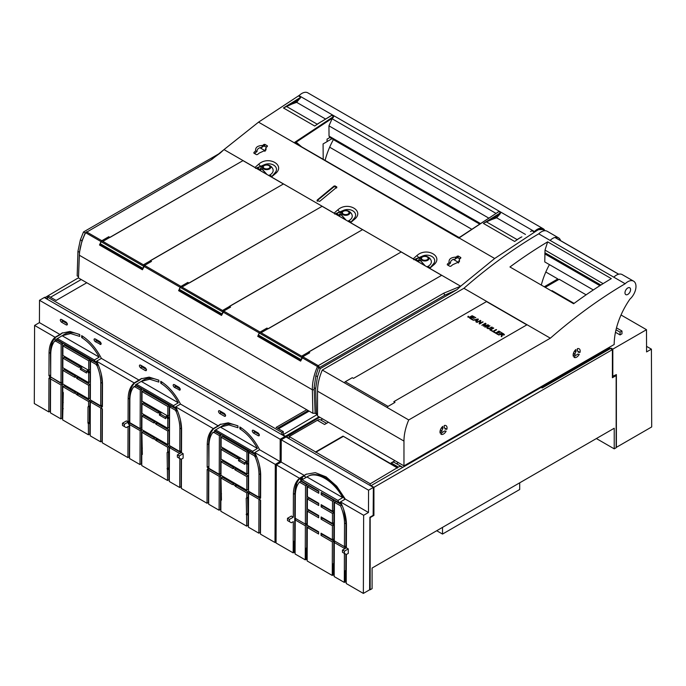 <?xml version="1.0" encoding="UTF-8"?>
<svg xmlns="http://www.w3.org/2000/svg" width="686" height="686" viewBox="0 0 686 686"><rect width="100%" height="100%" fill="white"/><g stroke="black" fill="none" stroke-linecap="round" stroke-linejoin="round"><path stroke-width="1.03" d="M538.724 233.832L625.169 283.738A441.355 254.815 -60 0 0 550.343 338.189L463.908 288.291A441.355 254.815 -60 0 1 538.724 233.832A11.593 6.697 -60 0 1 545.936 230.805A11.593 6.697 -60 0 1 547.145 231.251L558.524 237.828A11.593 6.697 -60 0 1 560.376 240.04A11.593 6.697 -60 0 1 560.582 240.623M403.968 465.871L403.968 441.081L317.532 391.174L317.532 415.965L403.968 465.871L614.176 344.501A60.702 35.046 -60 0 1 614.193 343.266L614.244 342.091A55.532 32.062 -60 0 1 629.954 299.079A11.593 6.697 -60 0 0 635.982 286.465A11.593 6.697 -60 0 0 635.433 283.369A11.593 6.697 -60 0 0 633.581 281.157L622.193 274.589A11.593 6.697 -60 0 0 620.993 274.134A11.593 6.697 -60 0 0 620.753 274.091A11.593 6.697 -60 0 0 618.626 274.228L554.948 237.467A11.593 6.697 -60 0 1 557.083 237.33A11.593 6.697 -60 0 1 557.324 237.373A11.593 6.697 -60 0 1 558.524 237.828M317.532 391.174A40.928 23.633 -60 0 1 322.3 370.046L463.908 288.291M509.955 266.974A441.355 254.815 -60 0 1 547.651 241.858L611.32 278.619A441.355 254.815 -60 0 0 573.625 303.735L509.955 266.974M403.968 441.081A40.928 23.633 -60 0 1 408.736 419.952L322.3 370.046M550.343 338.189L408.736 419.952M444.391 430.988A2.255 1.303 -60 0 1 442.659 431.983L440.901 434.169A4.982 2.873 -60 0 0 441.029 434.255A4.982 2.873 -60 0 0 446.14 431.142L444.391 430.988M446.869 429.273L445.111 429.119A2.255 1.303 -60 0 0 444.648 427.995A2.255 1.303 -60 0 0 444.245 427.893L444.245 425.543A4.982 2.873 -60 0 1 446.011 425.629A4.982 2.873 -60 0 1 446.869 429.273L444.682 428.021M440.343 430.036L441.93 430.954L440.172 433.14A4.982 2.873 -60 0 1 442.796 426.383L442.796 428.724L441.407 427.918M441.93 430.954A2.255 1.303 -60 0 1 442.796 428.724M550.112 240.409A11.593 6.697 -60 0 1 554.948 237.467L555.283 237.665M541.297 285.076A55.532 32.062 -60 0 1 549.426 264.625M625.169 283.738A11.593 6.697 -60 0 1 632.372 280.703A11.593 6.697 -60 0 1 633.581 281.157M579.996 352.415L578.238 352.261A2.255 1.303 -60 0 0 577.775 351.129A2.255 1.303 -60 0 0 577.372 351.026L577.372 348.685A4.982 2.873 -60 0 1 579.138 348.771A4.982 2.873 -60 0 1 579.996 352.415L577.818 351.155M577.518 354.122A2.255 1.303 -60 0 1 575.786 355.125L574.028 357.312A4.982 2.873 -60 0 0 574.165 357.397A4.982 2.873 -60 0 0 579.276 354.276L577.518 354.122M575.931 351.858L575.931 349.517A4.982 2.873 -60 0 0 573.307 356.283L575.065 354.096A2.255 1.303 -60 0 1 575.931 351.858L574.534 351.06M630.58 289.586A3.953 2.281 -60 0 1 628.856 293.565A3.953 2.281 -60 0 1 625.803 294.628A3.953 2.281 -60 0 1 624.98 292.819A3.953 2.281 -60 0 1 626.712 288.832A3.953 2.281 -60 0 1 629.757 287.777A3.953 2.281 -60 0 1 630.58 289.586M593.313 289.955L544.77 261.932L545.01 250.098L547.651 241.858M577.389 348.677A4.982 2.873 -60 0 1 577.372 350.486M575.065 354.096L573.47 353.179M599.89 285.676L544.77 253.854M344.535 382.608A1.363 0.789 120 0 1 345.307 381.716L352.278 377.694L353.479 378.389L486.52 301.583L526.839 324.864L393.807 401.67L395.016 402.365L388.044 406.395A1.363 0.789 120 0 0 387.273 407.278M498.911 331.081L501.423 332.538L498.962 331.587L497.899 332.204L499.82 333.31L497.496 332.436L496.312 333.122L498.439 334.348L498.027 334.588L495.438 333.087L498.911 331.081L501.329 332.59M492.685 331.501L496.158 329.494L496.621 329.76L493.56 331.527L495.266 332.521L494.855 332.753L492.685 331.501M492.248 327.171L491.33 327.171L492.248 327.171M487.514 326.75L489.452 326.159L487.326 327.565L488.381 328.423L491.725 327.471L489.29 328.74L487.695 328.594L486.674 327.685L489.358 326.219M489.976 325.859L489.058 325.859L489.976 325.859M503.747 333.876L504.33 334.897L502.118 335.12L501.8 336.757L501.217 336.423L501.629 335.008L500.737 334.365L498.739 334.991L502.212 332.984L504.442 334.648M485.182 327.162L484.736 326.913L487.643 325.233L483.313 326.09L485.259 323.801L481.864 325.25L485.336 323.243L486.031 323.646L484.042 325.936L488.029 324.804L488.655 325.164L485.182 327.162M480.86 320.662L479.951 323.286L483.124 321.966L479.651 323.972L479.18 323.698L480.08 321.074L476.916 322.394L480.389 320.388L480.86 320.662M489.804 329.837L493.277 327.831L493.74 328.097L490.67 329.863L492.385 330.849L491.973 331.089L489.804 329.837M476.35 322.068L475.827 321.768L476.478 320.928L475.021 320.088L473.1 320.19L477.91 318.956L478.408 319.247L476.35 322.068M473.289 316.289L475.801 317.738L473.34 316.795L472.277 317.404L474.198 318.518L471.865 317.644L470.682 318.321L472.817 319.556L472.405 319.796L469.816 318.295L473.289 316.289L475.707 317.798M472.603 315.894L469.516 317.558L467.749 316.966L468.264 316.195L469.198 317.224L472.603 315.894M495.541 333.147L498.911 331.192M496.312 333.122L498.345 334.408M497.899 332.204L499.725 333.362M493.56 331.527L495.172 332.573M492.788 331.561L496.158 329.606M489.787 328.062L491.27 327.316M502.212 332.984L503.747 333.988M502.212 333.096L498.833 335.051M501.252 336.449L501.595 335.403M488.029 324.804L488.552 325.215M484.042 325.936L488.029 324.915M485.336 323.243L485.962 323.723M481.958 325.31L485.336 323.355M485.259 323.801L483.373 326.124M487.643 325.233L484.831 326.965M480.389 320.388L480.826 320.756M480.389 320.499L477.01 322.446M480.08 321.074L479.205 323.715M479.951 323.286L482.678 321.828M490.67 329.863L492.291 330.909M489.898 329.889L493.277 327.942M477.91 318.956L478.348 319.324M473.237 320.268L477.91 319.067M476.478 320.928L475.887 321.803M469.91 318.355L473.289 316.4M470.682 318.321L472.723 319.607M472.277 317.404L474.103 318.57M472.14 315.74L469.807 316.975M501.132 334.142L503.567 334.974L503.738 334.391L502.281 333.473L501.132 334.142L502.847 334.991L503.79 334.528M475.535 319.95L476.71 320.739L477.688 319.384L475.535 319.95L476.71 320.628L477.688 319.384M612.392 349.654L612.392 377.729L616.157 375.559L616.157 447.744L614.227 448.85L614.227 428.244L372.086 568.042L372.086 588.657L370.157 589.771L370.157 517.587L373.921 515.409L373.921 487.343L612.392 349.654L609.502 347.982L371.023 485.671L373.921 487.343M369.625 589.463L370.157 589.771M296.592 487.197L296.592 483.587M286.131 437.016L319.753 417.242M373.158 514.972L373.921 515.409M596.383 438.551L614.227 448.85M615.436 375.139L616.157 375.559M331.329 498.285L330.841 498.568M310.063 510.564L309.566 510.847M307.345 512.125L306.856 512.408M337.838 502.041L337.349 502.323M334.451 504.004L333.962 504.287M327.231 508.172L326.742 508.455M316.572 514.32L316.083 514.603M307.319 519.662L306.831 519.945M324.667 535.269L324.169 535.552M307.225 545.344L306.728 545.627M302.363 477.002L302.337 478.819L300.502 479.874L300.477 478.091M322.643 418.914L320.774 419.995M289.192 438.225L289.02 438.688M289.02 438.328L286.131 436.656M436.716 530.732L442.513 534.068L519.688 489.512L519.688 482.833M442.513 527.388L442.513 534.068M302.337 478.819L300.777 477.919M344.441 546.691L334.314 540.842L334.459 502.323L340.548 505.839C343.189 512.133 344.518 518.119 344.526 523.804L344.441 546.691L345.161 546.27L344.432 548.363L334.305 542.515L334.176 576.566L344.303 582.414L344.406 551.167L342.477 550.052L342.477 552.281L346.336 554.502L348.282 553.379L348.299 548.92L344.406 551.167M334.794 541.117L334.305 542.515M334.459 502.323L335.9 501.492L341.911 504.956M340.548 505.839L341.945 505.033M343.626 509.329L345.976 522.964L344.526 523.804M346.284 570.701L345.795 570.418L345.855 554.228M345.881 548.088L345.976 522.964M344.432 548.92L344.432 548.363M344.303 582.414L345.169 581.917L345.212 570.752L345.795 570.418M307.165 559.973L306.102 559.356L305.236 559.853L305.364 525.81L306.093 523.718L305.364 524.13L305.51 485.619L306.959 484.779L300.871 481.263L299.422 482.104L305.51 485.619M299.422 482.104C296.746 485.319 295.374 489.753 295.323 495.395L295.237 518.282L305.364 524.13M305.236 559.853L295.1 554.005L295.229 519.962L295.717 518.565M307.208 548.14L306.719 547.857L306.959 484.779M306.102 559.356L306.145 548.191L306.719 547.857M305.364 525.81L295.229 519.962M307.208 548.809L306.145 548.191M295.151 541.846L294.088 541.228L294.045 552.393L295.109 553.01M295.151 541.177L294.088 541.228M318.63 532.353L308.734 526.642L307.294 527.483L318.621 534.025L318.63 531.787L307.294 525.244L307.354 511.233L308.794 510.401L318.69 516.112M342.717 497.607C333.653 480.543 316.075 470.39 306.934 476.95L342.717 497.607L337.915 500.428L339.15 502.795L321.202 492.437L321.194 494.666L332.521 501.209L332.487 511.207L321.151 504.656L321.142 506.894L332.478 513.437L332.444 523.487L321.108 516.935L321.099 519.173L332.436 525.716L332.384 539.728L321.048 533.185L321.039 535.414L332.376 541.957L332.247 575.451L307.165 560.968L307.294 527.483M337.915 500.428L302.089 479.746L300.837 480.68L318.784 491.039L318.776 493.277L307.439 486.734L308.889 485.894L318.784 491.605M307.354 511.233L318.69 517.776L318.698 515.546L307.362 509.003L307.397 498.954L318.733 505.496L318.741 503.267L307.405 496.724L307.439 486.734M332.247 575.451L333.113 574.954L333.156 563.789L333.739 563.455L333.816 541.125L322.48 534.583L321.039 535.414M332.376 541.957L333.816 541.125M322.489 534.017L322.48 534.583M332.384 539.728L333.825 538.896L333.876 524.884L322.549 518.333L321.099 519.173M332.436 525.716L333.876 524.884M322.549 517.767L322.549 518.333M332.444 523.487L333.885 522.646L333.928 512.605L322.591 506.054L321.142 506.894M332.478 513.437L333.928 512.605M322.591 505.488L322.591 506.054M332.487 511.207L333.936 510.367L333.971 500.377L322.634 493.834L321.194 494.666M332.521 501.209L333.971 500.377M322.643 493.268L322.634 493.834M339.15 502.795L340.522 502.006M306.256 477.336L304.018 476.05L299.859 478.442C296.584 481.924 294.911 486.923 294.843 493.448L293.394 494.28C293.462 487.755 295.134 482.755 298.419 479.282L299.516 478.262L276.347 464.885L281.166 462.072L281.251 439.795L286.053 436.973L289.192 438.783L289.209 436.545L317.326 420.312A6.826 3.936 -60 0 1 320.739 419.978L326.562 423.339M318.741 503.833L308.846 498.122L307.397 498.954M344.689 499.442A34.789 20.083 -120 0 0 308.203 476.195L302.089 479.746M368.476 512.485L368.562 490.198L373.364 487.377L373.15 515.349L369.9 517.227L369.625 589.797L363.357 593.416L363.649 515.289L368.476 512.485L345.29 499.091L336.732 486.228L326.133 476.881L315.294 472.654L306.067 474.275L299.516 478.262M345.29 499.091L340.479 501.912L341.568 504.193C344.809 511.43 346.439 518.342 346.456 524.919L346.37 547.805L342.477 550.052M306.462 474.06A37.516 21.66 -120 0 0 304.018 476.05M294.663 540.894L294.843 493.448M293.308 517.167L289.415 519.413L287.485 518.299L291.379 516.052L293.308 517.167L293.394 494.28M294.045 552.393L293.171 552.89L293.291 521.634L291.344 522.758L289.415 521.643L289.415 519.413M396.499 463.719L398.377 462.638M373.364 487.377L289.192 438.783M363.357 593.416L346.233 583.529L346.344 554.502M293.171 552.89L276.055 543.012L276.347 464.885M304.361 475.467L281.166 462.072M368.562 490.198L281.251 439.795M363.649 515.289L340.479 501.912M346.37 547.805L348.299 548.92M289.415 521.643L287.485 520.528L287.485 518.299M315.74 451.868L343.009 436.125L397.511 467.586L370.243 483.784L289.209 436.545M370.226 485.568L370.243 483.784M397.511 467.586L398.36 467.097A6.826 3.936 -60 0 1 401.773 466.763A6.826 3.936 -60 0 1 402.536 467.475M394.999 460.692L391.131 462.921A6.826 3.936 -60 0 1 394.536 462.587L401.773 466.763M441.484 444.982L441.45 444.228M430.525 451.311L430.516 450.539M328.431 422.259L324.564 424.488L317.326 420.312M343.009 436.125L397.511 468.032M343.009 436.57L315.731 452.314M334.219 564.398L333.156 563.789M334.176 575.563L333.113 574.954M334.228 563.738L333.739 563.455M346.241 582.525L345.169 581.917M346.276 571.361L345.212 570.752M611.132 348.925L611.132 348.162L542.154 387.984L540.508 387.033M535.689 389.82L536.366 390.214M523.89 397.417L523.924 396.611M532.825 391.474L532.825 392.255M615.471 332.281L620.05 334.931L621.979 333.816L621.979 331.029L616.491 327.865M551.501 290.967L552.041 290.65L574.096 303.392M620.05 334.931L620.05 332.144L616.011 329.812M620.05 332.144L621.979 331.029M492.068 415.004L492.034 415.802M489.71 416.368L490.387 416.754M473.46 425.749L474.137 426.135M646.564 346.361L651.408 349.157L646.581 351.918L646.495 329.692L621.027 314.985M491.159 415.527L491.836 415.922M586.118 294.826L559.193 279.279L545.233 287.34M611.132 348.162L612.821 349.131L646.495 329.692M651.408 349.157L651.7 426.941L616.388 447.332L616.388 374.59L612.392 376.408M612.821 349.131L612.821 376.648M345.881 546.691L346.37 546.408M345.907 541.108L346.396 540.825M330.198 522.183A5.797 3.344 180 0 1 329.546 522.38M333.01 539.359L334.314 540.114M333.842 534.274L334.331 534.557M345.881 547.171A8.189 4.725 0 0 0 346.37 547.342M345.881 547.308A6.551 3.782 0 0 0 346.37 547.548M345.967 524.173A14.397 8.309 0 0 0 346.327 524.241A14.397 8.309 0 0 0 346.456 524.258M340.873 502.709A12.957 7.486 0 0 0 339.613 503.635M345.641 517.973L345.641 516.747M340.685 502.332A14.397 8.309 0 0 0 339.476 503.044L339.227 503.404M346.43 532.25A19.259 11.122 180 0 1 345.941 532.19M334.356 527.543A19.259 11.122 180 0 1 333.876 527.097M331.467 523.487A19.259 11.122 180 0 1 331.278 522.809M334.425 511.302A19.783 11.422 0 0 0 333.327 512.253M332.796 523.281A19.783 11.422 0 0 0 334.374 524.764M345.95 529.18A19.783 11.422 0 0 0 346.439 529.24M544.675 230.719L543.741 229.536L537.095 229.647L537.387 230.299C539.813 228.918 541.854 228.85 543.509 230.076L544.195 230.77M444.828 295.16L319.753 367.37L318.819 367.602L317.575 366.375L318.098 365.749L443.705 293.205L444.828 295.16L456.953 289.689L320.216 368.631L317.472 376.7L315.663 388.61L316.418 414.035L317.532 413.401M456.953 289.689L460.64 286.216L429.676 268.337L433.492 265.088C444.202 256.624 426.838 246.6 416.934 255.526L413.186 258.819L350.563 222.658L354.388 219.417C365.098 210.954 347.733 200.929 337.821 209.856L334.082 213.14L283.49 183.934L271.459 176.988L275.275 173.747C285.985 165.283 268.629 155.259 258.716 164.186L254.978 167.47L224.005 149.591L258.528 122.159L458.334 237.313L459.869 237.167L459.045 237.922L498.851 211.597L459.294 237.519M544.95 230.71A11.799 6.817 -60 0 0 543.192 228.738A11.799 6.817 -60 0 0 534.437 231.551L534.06 231.928A441.261 254.763 -60 0 1 534.291 231.791L536.701 230.719L494.675 258.493L460.64 286.216L443.705 293.205M316.418 414.035L315.123 413.289L312.893 413.289L312.37 389.785L79.353 255.252L79.353 254.146L78.478 277.95L312.893 413.289M78.478 276.664L77.175 275.909L77.938 251.359L80.373 239.817L83.503 231.962L220.24 153.021L224.005 149.591L211.888 159.375L85.244 232.974L83.503 231.962M315.663 388.61L314.119 387.719L315.843 375.757L318.476 367.627L320.216 368.631M317.575 366.375L317.472 366.556C313.956 374.633 312.259 382.385 312.37 389.785L314.248 389.759L314.119 387.719M314.248 389.759L315.123 413.289M317.472 376.7L315.843 375.757M283.49 183.934L143.528 264.745L144.737 265.448L142.422 269.77L99.487 244.979L100.653 243.942M362.602 229.613L222.633 310.415L223.85 311.118L221.527 315.44L178.6 290.65L179.766 289.612M459.045 237.922L494.675 258.493L459.071 237.939M336.577 188.007L336.586 186.703L336.586 187.372L319.702 201.358L317.292 200.664L317.292 199.969L334.168 185.975L336.586 186.703L336.586 187.372L334.168 186.618L334.168 185.975M317.292 200.664L317.301 201.238M458.342 263.03L459.457 259.231L460.803 257.507L460.769 258.185L460.803 257.507L458.171 255.981L455.753 257.147C450.788 257.413 448.567 259.239 449.098 262.644L447.341 264.101L447.358 264.856M459.457 259.231L459.414 261.658L452.691 264.719L450.934 266.177L449.922 266.34L447.289 264.813M253.863 153.141L256.495 154.667L257.507 154.504L259.265 153.047L265.988 149.985L266.031 147.559L267.377 145.835L264.745 144.309L262.438 145.483C257.473 145.681 255.209 147.481 255.638 150.903L253.914 152.429L253.931 153.184M267.36 146.504L267.377 145.835L267.343 146.512M294.157 142.722L458.797 238.145L458.334 237.313L459.869 237.167L459.011 237.905M518.796 238.591L521.866 236.824M497.376 212.454L498.851 211.597L500.711 212.677L483.398 223.422L491.305 219.263L483.398 223.422L514.654 241.463L519.182 238.351M534.06 231.928L531.959 230.71L530.501 231.568M537.095 229.647L534.291 231.791M299.525 95.191L258.528 122.159M79.353 254.146L79.482 252.251L77.938 251.359M78.478 277.95L79.353 255.252C79.67 248.1 81.763 240.58 85.63 232.7L85.724 232.511M441.707 275.283L301.746 356.085L302.955 356.789L300.631 361.11L257.704 336.32L258.871 335.283M242.938 160.653L102.977 241.335L101.734 240.649L99.487 244.979M271.459 176.988L275.686 171.946C279.185 166.415 270.627 161.476 263.673 165.009L255.544 168.379M322.051 206.332L182.082 287.005L180.872 286.302L178.6 290.65M350.563 222.658L354.791 217.616C358.298 212.085 349.74 207.146 342.777 210.679L334.648 214.049M401.156 252.002L261.195 332.676L259.977 331.973L257.704 336.32M429.676 268.337L433.904 263.287C437.402 257.765 428.844 252.817 421.89 256.358L413.752 259.72M458.334 237.313L295.855 143.503L295.692 142.388L294.371 142.851L258.511 122.142M334.168 186.618L317.301 200.544M460.1 258.716L457.168 257.687L457.176 256.11M447.975 265.216L450.531 263.047L449.098 262.644M450.531 263.047C450.299 261.512 451.217 260.277 453.283 259.368L455.101 259.205L455.856 257.156M455.101 259.205L457.168 257.687M264.916 151.357L266.031 147.559M254.557 153.544L257.104 151.374L255.672 150.971M257.104 151.374C256.873 149.831 257.799 148.605 259.857 147.696L261.675 147.533L262.438 145.483M261.675 147.533L263.741 146.015L263.75 144.437M266.674 147.044L263.741 146.015M500.711 212.677L500.025 213.972L491.305 219.263M500.025 213.972L496.613 217.779L491.819 219.52L491.605 219.1L496.758 217.256M525.459 234.432L496.613 217.779M534.437 231.551L299.045 95.646L298.667 96.023L300.768 97.241L296.669 102.343L291.867 104.083L291.653 103.672L296.806 101.82M325.507 118.995L296.669 102.343M294.131 142.714L333.876 116.354L331.424 115.445L321.837 121.422M318.707 123.231L330.558 116.131M333.876 116.354L332.093 118.755L328.954 125.847L329.031 136.111L329.923 137.474M299.045 95.646A11.799 6.817 -60 0 1 307.8 92.833L543.192 228.738M210.765 160.018L220.24 153.021M320.791 121.919L314.702 126.018L283.438 107.976L300.768 97.241M79.482 252.251L82.003 240.752L80.373 239.817M82.003 240.752L85.244 232.974M263.673 165.009L256.513 168.439M271.827 176.311L269.701 175.076A6.809 3.927 180 0 1 268.492 175.359A6.809 3.927 180 0 0 269.752 175.05L269.701 175.076M260.114 169.545L257.542 168.061M272.839 168.928L272.968 169.245A6.809 6.809 0 0 0 272.659 168.533A6.809 5.334 -26.9 0 1 272.839 168.928C273.723 171.243 272.694 173.284 269.752 175.05M180.872 286.302L180.872 286.439A1.363 0.789 120 0 0 180.118 287.323A40.928 23.633 120 0 0 179.218 289.295L221.955 313.965A40.928 23.633 120 0 1 222.856 311.993A1.363 0.789 120 0 1 223.619 311.11L230.59 307.088L229.381 306.393L362.422 229.716M342.777 210.679L335.617 214.109M350.932 221.981L348.805 220.746A6.809 3.927 180 0 1 347.596 221.029A6.809 3.927 180 0 0 348.857 220.72L348.805 220.746M339.218 215.215L336.646 213.732M351.944 214.598L352.072 214.915A6.809 6.809 0 0 0 351.764 214.204A6.809 5.334 -26.9 0 1 351.944 214.598C352.827 216.913 351.798 218.954 348.857 220.72M259.977 331.973L259.977 332.118A1.363 0.789 120 0 0 259.222 332.993A40.928 23.633 120 0 0 258.322 334.965L301.06 359.635A40.928 23.633 120 0 1 301.96 357.663A1.363 0.789 120 0 1 302.732 356.78L309.695 352.758L308.494 352.064L441.527 275.386M421.89 256.358L414.721 259.78M430.045 267.651L427.91 266.425A6.809 3.927 180 0 1 426.709 266.7A6.809 3.927 180 0 0 427.97 266.391L427.91 266.425M418.323 260.886L415.75 259.402M431.048 260.268L431.185 260.586A6.809 6.809 0 0 0 430.877 259.883A6.809 5.334 -26.9 0 1 431.048 260.268C431.94 262.584 430.911 264.625 427.97 266.391M296.446 143.889L296.189 142.174L295.692 142.388M458.651 262.464L453.283 259.368M448.009 265.233L448.815 264.539M265.225 150.791L259.857 147.696M254.583 153.561L255.389 152.858M517.278 239.491L520.743 237.356M486.631 221.801L491.819 219.52M323.2 159.289L323.08 143.931L327.076 141.625L327.059 139.129L329.863 137.509M291.653 103.672L283.438 107.976L291.867 104.083M325.095 160.387A55.54 32.071 -60 0 1 333.422 139.567M301.025 360.184L258.699 335.746M221.912 314.514L179.595 290.075M142.808 268.835L100.49 244.405M267.008 174.493L261.778 168.687L259.908 170.402A6.809 6.809 0 0 1 264.865 165.034A4.176 2.41 180 0 1 268.32 165.034A4.176 2.41 180 0 1 270.601 166.552A6.809 5.334 -26.9 0 1 272.659 168.533A6.809 6.809 0 0 0 268.32 165.034L264.865 165.034A4.176 2.41 180 0 0 262.592 167.907A4.176 2.41 180 0 0 267.772 169.545A4.176 2.41 180 0 0 270.601 166.552M346.113 220.172L340.882 214.358L339.013 216.073M425.217 265.842L419.986 260.028L418.117 261.743A6.809 6.809 0 0 1 423.082 256.375A4.176 2.41 180 0 1 426.529 256.375A4.176 2.41 180 0 1 428.81 257.893A6.809 5.334 -26.9 0 1 430.877 259.883A6.809 6.809 0 0 0 426.529 256.375L423.082 256.375A4.176 2.41 180 0 0 420.801 259.248A4.176 2.41 180 0 0 425.98 260.886A4.176 2.41 180 0 0 428.81 257.893M331.973 138.735L327.076 141.556M317.326 124.055L319.213 122.914M286.679 106.356L291.43 103.783M479.06 223.747L334.502 140.287A1.363 0.789 -60 0 1 334.305 140.081M338.421 168.079L459.003 237.476M557.838 280.06L557.838 278.945L544.264 286.782M329.657 147.207L471.299 228.987M545.816 272.008L557.838 278.945M179.209 458.188L181.138 459.303L183.128 458.145L183.145 453.686L179.209 455.958L179.209 458.188L177.374 457.125L177.374 454.904L179.209 455.958M183.145 453.686L181.31 452.623L177.374 454.904M280.197 439.254L39.505 300.288L44.298 297.518L284.99 436.485L280.197 439.254L280.111 461.584L259.591 449.733C254.437 439.675 247.869 432.086 239.877 426.966L239.877 428.861C246.831 433.312 252.68 439.855 257.421 448.481L220.326 427.061L228.858 424.917L237.948 427.747L237.948 425.852L228.232 422.799L219.983 424.531L218.157 425.817L180.478 404.063C175.333 394.004 168.765 386.415 160.773 381.287L160.764 383.191C167.718 387.641 173.575 394.176 178.317 402.811L141.213 381.39L149.754 379.238L158.835 382.076L158.843 380.173L149.128 377.129L140.879 378.861L134.207 382.942C130.254 386.381 128.239 391.732 128.145 398.995L128.059 421.547L128.736 421.933L128.728 424.077L140.115 430.654L139.987 464.568L129.568 458.548L129.697 424.728L128.248 423.888L128.256 421.993L126.421 420.93L122.477 423.211L122.477 425.44L126.241 427.61L129.38 425.8L129.38 424.54M124.312 426.495L124.312 424.265L122.477 423.211M128.256 421.993L124.312 424.265M134.207 382.942L96.572 361.205C100.482 369.188 102.454 376.846 102.488 384.177L102.403 406.729L101.725 406.344L101.717 408.479L90.329 401.91L90.2 435.824L100.628 441.844L102.017 441.038L102.137 408.813M128.042 426.572L127.922 457.605L102.265 442.787L102.394 408.959L100.748 408.016L100.628 441.844M127.922 457.605L129.32 456.799L129.44 424.574M90.329 401.91L91.718 401.104L101.725 406.875M102.403 405.949L101.725 406.344M39.505 300.288L39.419 322.617L59.948 334.468L61.774 333.19L70.023 331.449L79.739 334.502L79.73 336.406L70.641 333.567L62.109 335.72L99.213 357.14C94.462 348.505 88.614 341.971 81.66 337.521L81.668 335.617C89.66 340.736 96.229 348.334 101.374 358.392L96.572 361.205M139.052 380.138L101.374 358.392M128.145 398.995L129.534 398.189C129.603 391.577 131.309 386.518 134.653 383.02L139.678 380.121A37.79 21.815 60 0 1 141.685 378.432M128.059 421.547L129.783 420.938M129.534 398.189L129.448 420.741M129.783 421.333L128.736 421.933M128.728 424.077L130.117 422.85M140.115 430.654L141.505 429.848L130.117 423.271M139.987 464.568L141.376 463.762L141.505 429.848M253.4 430.259L258.228 433.046C259.728 434.821 259.728 435.721 258.219 435.747L253.391 432.969C251.891 431.194 251.891 430.294 253.4 430.259L252.577 430.182M259.042 435.833L258.219 435.747L259.394 435.07M66.25 322.206C67.751 323.981 67.751 324.881 66.242 324.915L61.414 322.128C59.914 320.353 59.914 319.453 61.423 319.427L66.25 322.206M67.065 324.993L66.242 324.915L67.408 324.238M60.6 319.342L61.423 319.427M100.833 344.492L95.183 341.619C93.673 339.853 93.682 338.953 95.191 338.918L100.01 341.705C101.519 343.472 101.511 344.372 100.002 344.406L101.176 343.729M94.359 338.833L95.191 338.918M145.355 367.876C146.855 369.651 146.855 370.551 145.346 370.586L140.519 367.799C139.018 366.024 139.018 365.124 140.536 365.098L145.355 367.876M146.169 370.663L145.346 370.586L146.521 369.908M139.704 365.012L140.536 365.098M179.938 390.163L174.287 387.29C172.786 385.523 172.786 384.623 174.295 384.589L179.123 387.376C180.624 389.142 180.624 390.051 179.106 390.077L180.281 389.399M173.472 384.512L174.295 384.589M224.459 413.555C225.968 415.322 225.96 416.222 224.451 416.256L219.631 413.469C218.122 411.703 218.131 410.794 219.64 410.768L224.459 413.555M225.282 416.333L224.451 416.256L225.625 415.579M218.808 410.682L219.64 410.768M62.923 335.205L64.51 334.288A35.475 20.477 60 0 1 79.739 334.742M59.948 334.468L55.103 337.272C51.15 340.71 49.126 346.061 49.04 353.324L50.43 352.518C50.498 345.907 52.205 340.848 55.54 337.349L60.574 334.451A37.79 21.815 60 0 1 62.58 332.761M67.357 323.783L62.949 321.237A1.655 0.952 60 0 1 61.843 319.667M101.125 343.274L96.717 340.736A1.655 0.952 60 0 1 95.603 339.158M81.66 337.521L83.212 336.629M142.036 380.876L143.614 379.958A35.475 20.477 60 0 1 158.843 380.413M146.461 369.454L142.062 366.916A1.655 0.952 60 0 1 140.947 365.338M180.229 388.945L175.822 386.407A1.655 0.952 60 0 1 174.716 384.829M158.886 398.6L157.943 399.149M148.262 404.731L147.327 405.272M175.762 385.429L175.162 385.781M259.591 449.733L254.78 452.554C258.691 460.529 260.663 468.186 260.697 475.518L260.611 498.07L259.934 497.684L259.925 499.828L248.546 493.251L248.418 527.174L258.836 533.185L260.226 532.379L260.346 500.163M280.111 461.584L275.292 464.396L254.78 452.554M276.055 541.906L274.992 542.515L275.292 464.396M49.04 353.324L48.955 375.877L49.632 376.262L49.624 378.406L61.011 384.975L60.883 418.897L50.455 412.878L50.584 379.049L48.946 378.106L48.817 411.934L34.3 403.548L34.592 325.43L39.419 322.617M55.103 337.272L34.592 325.43M62.109 335.72L56.226 339.33L95.44 361.968L96.606 361.29M99.213 357.14L94.402 359.961L57.264 338.515M94.402 359.961L95.44 361.968M141.213 381.39L135.331 385L174.544 407.638L175.71 406.961M178.317 402.811L173.515 405.632L136.377 384.186M160.764 383.191L162.316 382.299M173.515 405.632L174.544 407.638M180.478 404.063L175.676 406.875C179.586 414.859 181.558 422.516 181.593 429.848L181.507 452.4L180.83 452.014L180.83 452.906M218.157 425.817L213.32 428.613L175.676 406.875M213.32 428.613C209.367 432.051 207.344 437.402 207.249 444.665L207.172 467.217L207.841 467.603L207.832 469.747L209.23 468.521M207.249 444.665L208.647 443.859C208.716 437.248 210.413 432.189 213.758 428.69L218.783 425.792A37.79 21.815 60 0 1 220.789 424.102M220.326 427.061L214.435 430.671L253.649 453.309L254.823 452.631M221.141 426.546L222.727 425.629A35.475 20.477 60 0 1 237.948 426.083M257.421 448.481L252.62 451.302L215.481 429.865M239.877 428.861L241.421 427.97M252.62 451.302L253.649 453.309M259.334 434.624L254.935 432.077A1.655 0.952 60 0 1 253.82 430.499M225.565 415.124L221.166 412.586A1.655 0.952 60 0 1 220.052 411.008M258.836 533.185L258.965 499.357L260.603 500.308L260.474 534.137L274.992 542.515M284.99 437.599L284.99 436.485M306.736 409.731L276.072 427.438L283.301 431.614L281.886 432.429L281.869 434.667M283.301 431.614L283.301 434.109M86.779 282.743L56.115 300.451L48.878 296.266L47.463 297.089L47.445 299.328M48.817 411.934L50.207 411.128L50.335 378.904M50.43 352.518L50.678 375.268M51.013 377.18L62.4 384.177L62.272 418.091L60.883 418.897M48.955 375.877L50.344 375.07M181.481 459.097L181.37 488.458L207.035 503.275L208.424 502.478L208.544 470.253M207.832 469.747L219.22 476.324L219.091 510.238L208.673 504.227L208.801 470.399L207.163 469.447L207.035 503.275M179.741 453.532L169.442 447.581L169.313 481.495L179.732 487.514L181.121 486.708L181.224 459.251M179.843 458.557L179.732 487.514M208.647 443.859L208.896 466.609M219.22 476.324L220.609 475.518L209.221 468.941M220.609 475.518L220.48 509.441L219.091 510.238M180.83 452.554L170.831 446.775L169.442 447.581M207.172 467.217L208.561 466.411M259.934 498.225L249.936 492.445L248.546 493.251M234.621 442.324L233.669 442.873M223.988 448.455L223.061 448.996M260.62 497.29L259.934 497.684M47.463 297.089L281.886 432.429M50.678 375.662L49.632 376.262M49.624 378.406L51.013 377.6M61.011 384.975L62.4 384.177M181.507 451.62L180.83 452.014M208.887 467.003L207.841 467.603M277.513 428.27L308.185 410.562M219.177 474.266L208.887 468.324L208.973 445.66C209.016 440.12 210.319 435.721 212.866 432.463L213.663 432.291L219.374 435.593L220.763 434.787L215.052 431.494L213.663 432.291M213.226 432.677L213.663 432.42L213.226 432.677M220.763 434.787L220.618 473.434L219.228 474.24L219.374 435.593M212.866 432.463L214.504 431.811M246.9 461.687L221.098 446.783L221.132 437.239L246.934 452.134L246.9 461.687L248.289 460.881L248.323 451.337L222.521 436.433L221.132 437.239M246.934 452.134L248.323 451.337M221.081 449.459L221.046 459.063L246.857 473.966L246.891 464.362L245.957 463.179L244.791 462.51L244.782 464.379L238.522 460.76L238.522 458.891L237.365 458.222L236.927 458.608L221.081 449.459L222.478 448.661L238.196 457.733M237.365 458.222L238.754 457.416L239.92 458.085L239.911 459.954L244.791 462.776M244.791 462.51L246.18 461.704L248.281 463.556L248.246 473.16L246.857 473.966M238.522 458.891L239.92 458.085M238.522 460.76L239.911 459.954M246.891 464.362L248.281 463.556M246.385 464.07L247.775 463.264M245.957 463.179L247.346 462.373M221.038 461.738L232.923 468.607L232.931 467.963L234.955 469.138L234.955 469.773L246.84 476.641L246.797 490.207L220.986 475.312L221.038 461.738L222.427 460.941L233.763 467.483M234.955 469.138L236.353 468.332L234.32 467.166L232.931 467.963M236.353 468.332L236.344 468.975L248.238 475.835L248.186 489.41L246.797 490.207M246.84 476.641L248.238 475.835M234.955 469.773L236.344 468.975M248.701 452.52L248.555 491.227L258.896 497.196L258.982 474.532C258.974 468.958 257.713 463.084 255.201 456.902L254.403 455.813L255.792 455.015L250.09 451.714L248.701 452.52L254.403 455.813M254.84 456.696L256.358 455.967M259.514 465.588L260.371 473.726L260.286 496.39L258.896 497.196M256.23 455.898L255.792 455.015M255.201 456.902L256.444 456.181M246.66 526.153L246.583 515.143L248.092 514.406L248.049 525.347L246.66 526.153L220.849 511.259L220.892 500.317L221.449 500.128L220.978 477.988L232.434 484.599L232.871 484.205L234.895 485.517L236.284 484.719L234.26 483.407L232.871 484.205M220.978 477.988L222.367 477.182L233.703 483.724M246.583 515.143L246.205 498.208L246.763 498.019L246.78 492.882L235.332 486.271L236.721 485.465L236.284 484.719M236.721 485.465L248.178 492.085L248.152 497.221L246.763 498.019M247.595 497.539L247.972 514.337M235.332 486.271L234.895 485.517M232.434 484.599L232.871 484.35L232.434 484.599M221.012 500.386L221.449 500.128L221.012 500.386M234.895 485.379L236.284 484.573M246.78 492.882L248.178 492.085M220.892 500.317L221.449 499.991M246.703 515.212L248.092 514.406M60.968 382.925L50.67 376.983L50.755 354.31C50.807 348.771 52.102 344.381 54.657 341.122L55.455 340.951L61.157 344.243L62.555 343.446L56.844 340.145L55.455 340.951M55.017 341.328L55.455 341.079L55.017 341.328M62.555 343.446L62.409 382.093L61.011 382.891L61.157 344.243M54.657 341.122L56.295 340.462M88.691 370.337L62.88 355.442L62.915 345.89L88.726 360.793L88.691 370.337L90.08 369.54L90.115 359.987L64.304 345.092L62.915 345.89M88.726 360.793L90.115 359.987M62.872 358.118L62.838 367.722L88.64 382.625L88.674 373.013L87.739 371.838L86.582 371.16L86.573 373.03L80.305 369.411L80.313 367.542L79.156 366.873L78.719 367.267L62.872 358.118L64.261 357.312L79.988 366.393M79.156 366.873L80.545 366.075L81.703 366.744L81.694 368.614L86.582 371.426M86.582 371.16L87.971 370.363L90.072 372.215L90.029 381.819L88.64 382.625M80.313 367.542L81.703 366.744M80.305 369.411L81.694 368.614M88.674 373.013L90.072 372.215M88.177 372.721L89.566 371.923M87.739 371.838L89.129 371.032M62.829 370.397L74.714 377.266L74.714 376.623L76.746 377.789L76.746 378.432L88.631 385.3L88.58 398.866L62.778 383.963L62.829 370.397L64.218 369.591L75.554 376.142M76.746 377.789L78.135 376.991L76.103 375.817L74.714 376.623M78.135 376.991L78.135 377.634L90.02 384.494L89.969 398.06L88.58 398.866M88.631 385.3L90.02 384.494M76.746 378.432L78.135 377.634M96.623 365.355L96.983 365.561C99.504 371.743 100.765 377.617 100.765 383.191L100.679 405.855L90.338 399.878L90.483 361.179L96.194 364.472L96.623 365.355L98.141 364.626M101.305 374.239L102.154 382.385L102.068 405.049L100.679 405.855M90.483 361.179L91.873 360.373L97.584 363.666L98.012 364.549M96.194 364.472L97.584 363.666M96.983 365.561L98.235 364.841M88.443 434.813L88.365 423.802L89.875 423.065L89.832 434.006L88.443 434.813L62.64 419.909L63.292 392.606L62.743 391.783L62.76 386.638L64.158 385.841L75.486 392.383M62.76 386.638L74.217 393.258L76.043 392.066L78.504 394.124L89.96 400.735L89.943 405.88L87.997 406.867L87.937 423.048L89.326 422.242L89.386 406.198M89.755 422.996L89.326 422.242M88.365 423.802L87.937 423.048M88.434 406.609L87.997 406.867L88.434 406.609M74.654 392.864L77.115 394.93L88.571 401.542L88.554 406.678M74.217 393.258L74.654 393.001L74.217 393.258M62.795 409.036L63.232 408.787L62.795 409.036M76.686 394.038L78.075 393.232M88.571 401.542L89.96 400.735M62.683 408.967L63.232 408.65M88.485 423.871L89.875 423.065M140.073 428.596L129.783 422.653L129.868 399.981C129.911 394.45 131.215 390.051 133.761 386.793L134.559 386.621L140.27 389.914L141.659 389.116L135.948 385.815L134.559 386.621M134.122 387.007L134.559 386.75L134.122 387.007M141.659 389.116L141.513 427.764L140.124 428.57L140.27 389.914M133.761 386.793L135.399 386.132M167.796 416.016L141.985 401.113L142.028 391.569L167.83 406.464L167.796 416.016L169.185 415.21L169.219 405.658L143.417 390.763L142.028 391.569M167.83 406.464L169.219 405.658M141.976 403.788L141.942 413.392L167.744 428.296L167.787 418.692L166.844 417.508L165.686 416.839L165.678 418.7L159.409 415.081L159.418 413.221L158.26 412.543L157.823 412.938L141.976 403.788L143.365 402.991L159.092 412.063M158.26 412.543L159.649 411.746L160.807 412.415L160.807 414.284L165.686 417.105M165.686 416.839L167.075 416.033L169.176 417.885L169.142 427.489L167.744 428.296M159.418 413.221L160.807 412.415M159.409 415.081L160.807 414.284M167.787 418.692L169.176 417.885M167.281 418.4L168.67 417.594M166.844 417.508L168.242 416.702M141.933 416.068L153.818 422.936L153.818 422.293L155.851 423.468L155.851 424.102L167.736 430.971L167.684 444.537L141.882 429.642L141.933 416.068L143.323 415.27L154.659 421.813M155.851 423.468L157.24 422.662L155.216 421.487L153.818 422.293M157.24 422.662L157.24 423.305L169.125 430.165L169.073 443.731L167.684 444.537M167.736 430.971L169.125 430.165M155.851 424.102L157.24 423.305M169.588 406.849L169.442 445.548L179.792 451.525L179.869 428.861C179.869 423.288 178.609 417.414 176.088 411.231L175.299 410.142L176.688 409.336L170.986 406.043L169.588 406.849L175.299 410.142M175.727 411.025L177.254 410.297M180.409 419.918L181.267 428.055L181.181 450.719L179.792 451.525M177.125 410.219L176.688 409.336M176.088 411.231L177.34 410.511M167.547 480.483L167.101 452.537L167.658 452.348L167.676 447.212L156.219 440.601L153.758 438.534L153.321 438.929L153.758 438.671L153.321 438.929L141.873 432.317L142.345 454.458L141.788 454.638L141.745 465.58L167.547 480.483L168.945 479.677L168.49 451.868M141.873 432.317L143.263 431.511L154.599 438.054M153.758 438.534L155.156 437.737L157.609 439.795L169.065 446.406L169.048 451.551L167.658 452.348M155.791 439.709L157.18 438.903M167.676 447.212L169.065 446.406M141.788 454.638L142.345 454.321M167.59 469.541L168.979 468.735M242.955 472.791A5.797 3.344 0 0 0 244.336 472.517M50.558 297.235L81.222 279.536M282.512 435.053L317.532 414.344M285.402 437.359L285.402 436.236L319.024 416.831M44.71 297.758L78.478 277.779M44.71 297.27L47.445 298.856M57.247 381.202L57.247 380.773M55.077 340.882L55.077 337.846M52.187 345.598L52.187 342.614M282.512 434.564L285.402 436.236M67.803 371.666L68.729 371.126M78.461 365.509L79.387 364.978M89.069 359.387L90.02 358.838M228.181 464.259L229.115 463.727M248.323 452.631L250.407 451.431M92.19 360.09L90.106 361.29M70.907 372.378L69.972 372.918M149.076 418.589L150.011 418.048M169.219 406.961L171.294 405.76M96.323 361.453L96.323 362.937M78.993 393.327L78.195 393.79M63.258 402.416L62.323 402.956M175.427 407.124L175.427 408.607M158.097 439.006L157.3 439.46M142.362 448.087L141.436 448.627M220.54 494.297L221.475 493.757M236.404 485.131L237.21 484.676M254.532 452.794L254.532 454.286M309.137 411.12L278.473 428.827M223.619 311.11L180.881 286.439L187.853 282.409L189.062 283.104L322.094 206.297L362.422 229.578M283.309 184.045L150.277 260.714L151.486 261.417L144.514 265.439A1.363 0.789 120 0 0 143.743 266.322A40.928 23.633 120 0 0 142.842 268.295L143.108 268.14M142.842 268.295L100.113 243.624A40.928 23.633 120 0 1 101.005 241.652A1.363 0.789 120 0 1 101.777 240.76L108.748 236.739L109.957 237.433L242.99 160.627L283.309 183.908M302.732 356.78L259.994 332.11L266.957 328.08L268.166 328.783L401.199 251.976L441.527 275.257M101.785 405.22A6.826 3.936 -0 0 0 101.871 405.263A6.826 3.936 -0 0 0 102.403 405.546M180.641 451.028A6.826 3.936 -0 0 0 180.975 451.234A6.826 3.936 -0 0 0 181.507 451.517M259.694 496.733A6.826 3.936 -0 0 0 260.08 496.973A6.826 3.936 -0 0 0 260.62 497.256L260.08 496.973M163.851 427.121A5.797 3.344 0 0 0 165.232 426.838M84.747 381.45A5.797 3.344 0 0 0 86.127 381.167M613.781 277.17A11.593 6.697 -60 0 1 618.626 274.228M603.114 283.644L545.01 250.098M600.885 285.042L545.01 252.782M600.01 285.599L544.813 253.734M345.307 381.716L388.044 406.395M398.36 467.097L391.131 462.921M537.387 230.299L536.701 230.719M318.098 365.749L319.753 367.37M318.235 365.647L302.92 356.806M101.734 240.649L86.419 231.808M258.716 164.186L260.534 166.321M274.057 174.124L275.275 173.747M180.838 286.328L144.703 265.465M337.821 209.856L339.639 211.991M353.161 219.794L354.388 219.417M259.943 331.998L223.816 311.135M416.934 255.526L418.752 257.662M432.266 265.473L433.492 265.088M335.137 186.515L335.137 185.872M458.154 257.593L458.171 255.981M264.727 145.921L264.745 144.309M517.107 239.594L486.46 221.904M495.755 213.243L332.093 118.755M259.171 332.899L223.036 312.036M180.066 287.228L143.931 266.357M100.962 241.549L85.63 232.7M317.472 366.556L302.14 357.706M296.06 142.242L333.182 117.658M296.189 142.174L301.617 146.83M317.146 124.149L286.508 106.459M291.473 103.758L300.082 98.535M488.278 217.822L328.954 125.847M266.777 174.364L261.778 168.91L260.011 170.454M345.881 220.035L340.882 214.581L339.116 216.124M349.706 212.223A6.809 5.334 -26.9 0 1 351.764 214.204A6.809 6.809 0 0 0 347.425 210.705A4.176 2.41 180 0 1 349.706 212.223A4.176 2.41 180 0 1 346.876 215.215A4.176 2.41 180 0 1 341.697 213.578A4.176 2.41 180 0 1 343.978 210.705A4.176 2.41 180 0 1 347.425 210.705L343.978 210.705A6.809 6.809 0 0 0 339.004 216.064M424.986 265.705L419.986 260.251L418.22 261.803M479.891 223.207L329.031 136.111M269.795 166.458A3.336 1.929 180 0 1 267.531 168.842A3.336 1.929 180 0 1 263.39 167.538A3.336 1.929 180 0 1 265.654 165.146A3.336 1.929 180 0 1 269.795 166.458M348.9 212.128A3.336 1.929 180 0 1 346.636 214.521A3.336 1.929 180 0 1 342.494 213.209A3.336 1.929 180 0 1 344.758 210.816A3.336 1.929 180 0 1 348.9 212.128M428.013 257.799A3.336 1.929 180 0 1 425.749 260.191A3.336 1.929 180 0 1 421.607 258.879A3.336 1.929 180 0 1 423.871 256.487A3.336 1.929 180 0 1 428.013 257.799M284.939 436.519L284.939 437.634M253.391 432.969L254.935 432.077M61.414 322.128L62.949 321.237M95.183 341.619L96.717 340.736M140.519 367.799L142.062 366.916M174.287 387.29L175.822 386.407M219.631 413.469L221.166 412.586M254.403 455.941L255.792 455.144M258.982 474.532L260.371 473.726M246.145 514.389L247.535 513.591M96.194 364.6L97.584 363.794M100.765 383.191L102.154 382.385M76.686 394.176L78.075 393.37M77.115 394.93L78.504 394.124M175.299 410.271L176.688 409.473M179.869 428.861L181.267 428.055M155.791 439.846L157.18 439.04M156.219 440.601L157.609 439.795M167.041 468.718L168.43 467.912M167.47 469.473L168.867 468.667M180.118 287.323L222.856 311.993M101.777 240.76L144.514 265.439M101.005 241.652L143.743 266.322M259.222 332.993L301.96 357.663M618.746 274.203L555.163 237.493M317.095 200.921L317.086 200.346M336.775 187.664L336.783 187.021M479.145 223.696L329.606 137.363M219.211 474.266L220.6 473.469M61.003 382.925L62.392 382.119M140.107 428.596L141.496 427.798M102.403 405.58L101.871 405.263M181.507 451.542L180.975 451.234"/></g></svg>
